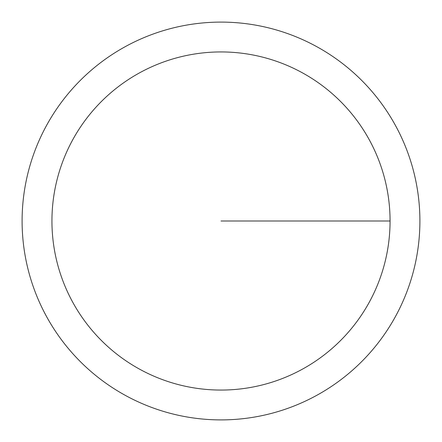 <?xml version="1.0" encoding="UTF-8"?>
<svg xmlns="http://www.w3.org/2000/svg" width="442" height="442" viewBox="0 0 442 442"><rect width="100%" height="100%" fill="white"/><g stroke="black" fill="none" stroke-linecap="round" stroke-linejoin="round"><path stroke-width="0.66" d="M419.9 221A198.9 198.9 0 0 1 121.55 393.253A198.9 198.9 0 0 1 121.55 48.747A198.9 198.9 0 0 1 419.9 221M390.065 221A169.065 169.065 0 0 0 136.468 74.588A169.065 169.065 0 0 0 136.468 367.412A169.065 169.065 0 0 0 390.065 221L221 221"/></g></svg>
